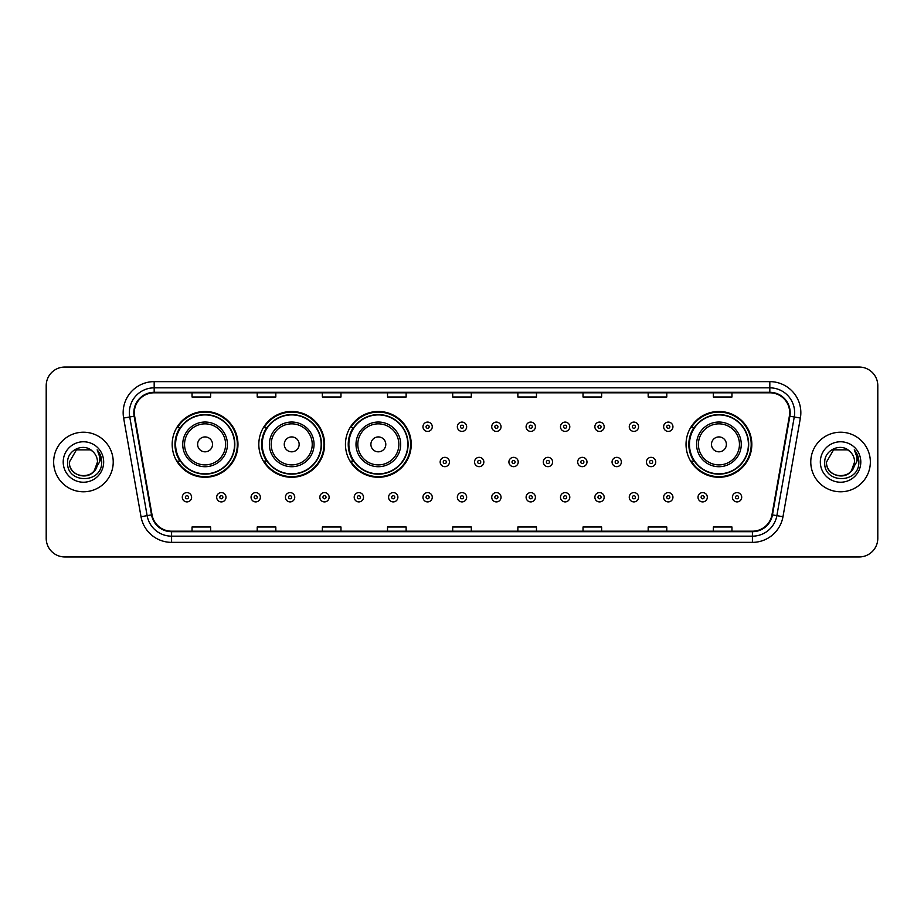 <?xml version="1.0" encoding="UTF-8"?>
<svg xmlns="http://www.w3.org/2000/svg" width="924" height="924" viewBox="0 0 924 924"><rect width="100%" height="100%" fill="white"/><g stroke="black" fill="none" stroke-linecap="round" stroke-linejoin="round"><path stroke-width="1.39" d="M686.035 444.375A32.894 32.894 0 0 0 718.93 477.269A32.894 32.894 0 0 0 751.824 444.375A32.894 32.894 0 0 0 718.93 411.48A32.894 32.894 0 0 0 686.035 444.375M345.449 444.375A32.894 32.894 0 0 0 378.343 477.269A32.894 32.894 0 0 0 411.238 444.375A32.894 32.894 0 0 0 378.343 411.48A32.894 32.894 0 0 0 345.449 444.375M258.812 444.375A32.894 32.894 0 0 0 291.707 477.269A32.894 32.894 0 0 0 324.601 444.375A32.894 32.894 0 0 0 291.707 411.48A32.894 32.894 0 0 0 258.812 444.375M172.176 444.375A32.894 32.894 0 0 0 205.07 477.269A32.894 32.894 0 0 0 237.965 444.375A32.894 32.894 0 0 0 205.07 411.48A32.894 32.894 0 0 0 172.176 444.375M180.065 461.134A30.099 30.099 0 0 1 180.065 427.616M266.701 461.134A30.099 30.099 0 0 1 266.701 427.616M353.338 461.134A30.099 30.099 0 0 1 353.338 427.616M693.924 461.134A30.099 30.099 0 0 1 693.924 427.616M46.2 385.666L46.2 538.334A18.619 18.619 0 0 0 64.819 556.953L859.181 556.953A18.619 18.619 0 0 0 877.8 538.334L877.8 385.666A18.619 18.619 0 0 0 859.181 367.047L64.819 367.047A18.619 18.619 0 0 0 46.2 385.666L46.2 538.334M53.65 462A29.787 29.787 0 0 0 83.437 491.787A29.787 29.787 0 0 0 113.225 462A29.787 29.787 0 0 0 83.437 432.213A29.787 29.787 0 0 0 53.65 462A29.787 29.787 0 0 0 83.437 491.787A29.787 29.787 0 0 0 113.225 462A29.787 29.787 0 0 0 83.437 432.213A29.787 29.787 0 0 0 53.65 462M810.775 462A29.787 29.787 0 0 0 840.563 491.787A29.787 29.787 0 0 0 870.35 462A29.787 29.787 0 0 0 840.563 432.213A29.787 29.787 0 0 0 810.775 462A29.787 29.787 0 0 0 840.563 491.787A29.787 29.787 0 0 0 870.35 462A29.787 29.787 0 0 0 840.563 432.213A29.787 29.787 0 0 0 810.775 462M134.327 412.658A19.854 19.854 0 0 1 154.181 392.804L769.819 392.804A19.854 19.854 0 0 1 789.373 416.112L771.979 514.784A19.854 19.854 0 0 1 752.413 531.196L171.587 531.196A19.854 19.854 0 0 1 152.021 514.784L134.627 416.112A19.854 19.854 0 0 1 134.327 412.658M133.83 412.658A20.351 20.351 0 0 0 134.142 416.193L151.536 514.876A20.351 20.351 0 0 0 171.587 531.693L752.413 531.693A20.351 20.351 0 0 0 772.464 514.876L789.858 416.193A20.351 20.351 0 0 0 769.819 392.307L154.181 392.307A20.351 20.351 0 0 0 133.83 412.658M123.631 418.052A31.035 31.035 0 0 1 154.181 381.635L769.819 381.635A31.035 31.035 0 0 1 800.369 418.052L782.975 516.724A31.035 31.035 0 0 1 752.413 542.365L171.587 542.365A31.035 31.035 0 0 1 141.025 516.724L123.631 418.052L129.741 416.978A24.821 24.821 0 0 1 154.181 387.837L769.819 387.837A24.821 24.821 0 0 1 794.259 416.978L776.865 515.65A24.821 24.821 0 0 1 752.413 536.163L171.587 536.163A24.821 24.821 0 0 1 147.135 515.65L129.741 416.978A24.821 24.821 0 0 1 129.36 412.658M859.181 367.047L64.819 367.047M64.819 556.953L859.181 556.953M877.8 538.334L877.8 385.666M452.691 392.804L452.691 397.008L471.309 397.008L471.309 392.804M387.526 392.804L387.526 397.008L406.144 397.008L406.144 392.804M322.361 392.804L322.361 397.008L340.979 397.008L340.979 392.804M257.207 392.804L257.207 397.008L275.826 397.008L275.826 392.804M192.042 392.804L192.042 397.008L210.66 397.008L210.66 392.804M517.856 392.804L517.856 397.008L536.474 397.008L536.474 392.804M583.021 392.804L583.021 397.008L601.639 397.008L601.639 392.804M648.174 392.804L648.174 397.008L666.793 397.008L666.793 392.804M713.34 392.804L713.34 397.008L731.958 397.008L731.958 392.804M471.309 531.196L471.309 526.992L452.691 526.992L452.691 531.196M406.144 531.196L406.144 526.992L387.526 526.992L387.526 531.196M340.979 531.196L340.979 526.992L322.361 526.992L322.361 531.196M275.826 531.196L275.826 526.992L257.207 526.992L257.207 531.196M210.66 531.196L210.66 526.992L192.042 526.992L192.042 531.196M536.474 531.196L536.474 526.992L517.856 526.992L517.856 531.196M601.639 531.196L601.639 526.992L583.021 526.992L583.021 531.196M666.793 531.196L666.793 526.992L648.174 526.992L648.174 531.196M731.958 531.196L731.958 526.992L713.34 526.992L713.34 531.196M79.129 475.352C89.767 477.027 95.877 472.58 97.47 462C98.325 480.099 68.549 480.099 69.404 462L76.426 449.849L90.448 449.849L92.631 451.397C84.015 442.377 67.44 449.815 67.602 462C66.02 483.656 101.132 484.222 101.698 463.051L101.732 462C101.675 457.403 100.15 453.361 97.135 449.873C99.422 453.638 100.231 457.68 99.561 462L94.19 471.009A14.033 14.033 0 0 0 97.47 462L94.19 471.009C86.74 481.081 68.676 474.636 69.404 462L76.426 449.849L90.448 449.849L92.631 451.397L90.448 449.849L76.426 449.849L69.404 462C68.549 480.099 98.325 480.099 97.47 462L94.156 471.055L97.47 462C98.325 480.099 68.549 480.099 69.404 462C68.549 480.099 98.325 480.099 97.47 462A14.033 14.033 0 0 0 92.631 451.397M63.202 462A20.236 20.236 0 0 0 83.437 482.236A20.236 20.236 0 0 0 103.673 462A20.236 20.236 0 0 0 83.437 441.764A20.236 20.236 0 0 0 63.202 462M97.274 450.034L101.721 462.531M212.52 444.375A7.45 7.45 0 0 0 205.07 436.925A7.45 7.45 0 0 0 197.62 444.375A7.45 7.45 0 0 0 205.07 451.824A7.45 7.45 0 0 0 212.52 444.375M227.419 444.375A22.338 22.338 0 0 0 205.07 422.037A22.338 22.338 0 0 0 182.733 444.375A22.338 22.338 0 0 0 205.07 466.712A22.338 22.338 0 0 0 227.419 444.375A22.338 22.338 0 0 1 205.07 466.712A22.338 22.338 0 0 1 182.733 444.375M234.546 444.375A29.476 29.476 0 0 0 205.07 414.899A29.476 29.476 0 0 0 175.595 444.375A29.476 29.476 0 0 0 205.07 473.85A29.476 29.476 0 0 0 234.546 444.375M237.341 444.375A32.271 32.271 0 0 1 177.489 461.134L180.48 461.134A29.753 29.753 0 0 0 234.823 444.444A29.753 29.753 0 0 0 180.48 427.616L177.489 427.616A32.271 32.271 0 0 1 237.341 444.375M299.157 444.375A7.45 7.45 0 0 0 291.707 436.925A7.45 7.45 0 0 0 284.257 444.375A7.45 7.45 0 0 0 291.707 451.824A7.45 7.45 0 0 0 299.157 444.375M314.044 444.375A22.338 22.338 0 0 0 291.707 422.037A22.338 22.338 0 0 0 269.369 444.375A22.338 22.338 0 0 0 291.707 466.712A22.338 22.338 0 0 0 314.044 444.375A22.338 22.338 0 0 1 291.707 466.712A22.338 22.338 0 0 1 269.369 444.375M321.182 444.375A29.476 29.476 0 0 0 291.707 414.899A29.476 29.476 0 0 0 262.231 444.375A29.476 29.476 0 0 0 291.707 473.85A29.476 29.476 0 0 0 321.182 444.375M323.978 444.375A32.271 32.271 0 0 1 264.125 461.134L267.117 461.134A29.753 29.753 0 0 0 321.46 444.444A29.753 29.753 0 0 0 267.117 427.616L264.125 427.616A32.271 32.271 0 0 1 323.978 444.375M385.793 444.375A7.45 7.45 0 0 0 378.343 436.925A7.45 7.45 0 0 0 370.894 444.375A7.45 7.45 0 0 0 378.343 451.824A7.45 7.45 0 0 0 385.793 444.375M400.681 444.375A22.338 22.338 0 0 0 378.343 422.037A22.338 22.338 0 0 0 356.006 444.375A22.338 22.338 0 0 0 378.343 466.712A22.338 22.338 0 0 0 400.681 444.375A22.338 22.338 0 0 1 378.343 466.712A22.338 22.338 0 0 1 356.006 444.375M407.819 444.375A29.476 29.476 0 0 0 378.343 414.899A29.476 29.476 0 0 0 348.868 444.375A29.476 29.476 0 0 0 378.343 473.85A29.476 29.476 0 0 0 407.819 444.375M410.614 444.375A32.271 32.271 0 0 1 350.762 461.134L353.753 461.134A29.753 29.753 0 0 0 408.096 444.444A29.753 29.753 0 0 0 353.753 427.616L350.762 427.616A32.271 32.271 0 0 1 410.614 444.375M726.38 444.375A7.45 7.45 0 0 0 718.93 436.925A7.45 7.45 0 0 0 711.48 444.375A7.45 7.45 0 0 0 718.93 451.824A7.45 7.45 0 0 0 726.38 444.375M741.267 444.375A22.338 22.338 0 0 0 718.93 422.037A22.338 22.338 0 0 0 696.581 444.375A22.338 22.338 0 0 0 718.93 466.712A22.338 22.338 0 0 0 741.267 444.375A22.338 22.338 0 0 1 718.93 466.712A22.338 22.338 0 0 1 696.581 444.375M748.405 444.375A29.476 29.476 0 0 0 718.93 414.899A29.476 29.476 0 0 0 689.454 444.375A29.476 29.476 0 0 0 718.93 473.85A29.476 29.476 0 0 0 748.405 444.375M751.2 444.375A32.271 32.271 0 0 1 691.348 461.134L694.34 461.134A29.753 29.753 0 0 0 748.683 444.444A29.753 29.753 0 0 0 694.34 427.616L691.348 427.616A32.271 32.271 0 0 1 751.2 444.375M836.255 475.352C846.892 477.027 853.014 472.58 854.596 462C855.451 480.099 825.675 480.099 826.53 462L833.552 449.849L826.53 462L833.552 449.849L847.574 449.849L849.757 451.397C841.14 442.377 824.566 449.815 824.728 462C823.145 483.656 858.257 484.222 858.835 463.051L858.858 462C858.812 457.403 857.276 453.361 854.261 449.873C856.56 453.638 857.356 457.68 856.687 462L851.316 471.009A14.033 14.033 0 0 0 854.596 462L851.316 471.009C843.866 481.081 825.802 474.636 826.53 462C825.675 480.099 855.451 480.099 854.596 462L851.281 471.055L854.596 462C855.451 480.099 825.675 480.099 826.53 462C825.675 480.099 855.451 480.099 854.596 462A14.033 14.033 0 0 0 849.757 451.397M820.327 462A20.236 20.236 0 0 0 840.563 482.236A20.236 20.236 0 0 0 860.798 462A20.236 20.236 0 0 0 840.563 441.764A20.236 20.236 0 0 0 820.327 462M858.858 462L854.538 450.184M854.4 450.034L858.846 462.531M432.27 426.749A4.655 4.655 0 0 1 427.616 431.404A4.655 4.655 0 0 1 422.961 426.749A4.655 4.655 0 0 1 427.616 422.095A4.655 4.655 0 0 1 432.27 426.749A4.655 4.655 0 0 0 427.616 422.095A4.655 4.655 0 0 0 422.961 426.749M466.655 426.749A4.655 4.655 0 0 1 462 431.404A4.655 4.655 0 0 1 457.345 426.749A4.655 4.655 0 0 1 462 422.095A4.655 4.655 0 0 1 466.655 426.749A4.655 4.655 0 0 0 462 422.095A4.655 4.655 0 0 0 457.345 426.749M501.039 426.749A4.655 4.655 0 0 1 496.384 431.404A4.655 4.655 0 0 1 491.73 426.749A4.655 4.655 0 0 1 496.384 422.095A4.655 4.655 0 0 1 501.039 426.749A4.655 4.655 0 0 0 496.384 422.095A4.655 4.655 0 0 0 491.73 426.749M535.412 426.749A4.655 4.655 0 0 1 530.757 431.404A4.655 4.655 0 0 1 526.102 426.749A4.655 4.655 0 0 1 530.757 422.095A4.655 4.655 0 0 1 535.412 426.749A4.655 4.655 0 0 0 530.757 422.095A4.655 4.655 0 0 0 526.102 426.749M569.796 426.749A4.655 4.655 0 0 1 565.142 431.404A4.655 4.655 0 0 1 560.487 426.749A4.655 4.655 0 0 1 565.142 422.095A4.655 4.655 0 0 1 569.796 426.749A4.655 4.655 0 0 0 565.142 422.095A4.655 4.655 0 0 0 560.487 426.749M604.181 426.749A4.655 4.655 0 0 1 599.526 431.404A4.655 4.655 0 0 1 594.871 426.749A4.655 4.655 0 0 1 599.526 422.095A4.655 4.655 0 0 1 604.181 426.749A4.655 4.655 0 0 0 599.526 422.095A4.655 4.655 0 0 0 594.871 426.749M638.565 426.749A4.655 4.655 0 0 1 633.91 431.404A4.655 4.655 0 0 1 629.256 426.749A4.655 4.655 0 0 1 633.91 422.095A4.655 4.655 0 0 1 638.565 426.749A4.655 4.655 0 0 0 633.91 422.095A4.655 4.655 0 0 0 629.256 426.749M672.938 426.749A4.655 4.655 0 0 1 668.283 431.404A4.655 4.655 0 0 1 663.628 426.749A4.655 4.655 0 0 1 668.283 422.095A4.655 4.655 0 0 1 672.938 426.749A4.655 4.655 0 0 0 668.283 422.095A4.655 4.655 0 0 0 663.628 426.749M440.159 462A4.655 4.655 0 0 1 444.814 457.345A4.655 4.655 0 0 1 449.468 462A4.655 4.655 0 0 1 444.814 466.655A4.655 4.655 0 0 1 440.159 462A4.655 4.655 0 0 0 444.814 466.655A4.655 4.655 0 0 0 449.468 462M474.532 462A4.655 4.655 0 0 1 479.186 457.345A4.655 4.655 0 0 1 483.841 462A4.655 4.655 0 0 1 479.186 466.655A4.655 4.655 0 0 1 474.532 462A4.655 4.655 0 0 0 479.186 466.655A4.655 4.655 0 0 0 483.841 462M508.916 462A4.655 4.655 0 0 1 513.571 457.345A4.655 4.655 0 0 1 518.225 462A4.655 4.655 0 0 1 513.571 466.655A4.655 4.655 0 0 1 508.916 462A4.655 4.655 0 0 0 513.571 466.655A4.655 4.655 0 0 0 518.225 462M543.3 462A4.655 4.655 0 0 1 547.955 457.345A4.655 4.655 0 0 1 552.61 462A4.655 4.655 0 0 1 547.955 466.655A4.655 4.655 0 0 1 543.3 462A4.655 4.655 0 0 0 547.955 466.655A4.655 4.655 0 0 0 552.61 462M577.685 462A4.655 4.655 0 0 1 582.339 457.345A4.655 4.655 0 0 1 586.983 462A4.655 4.655 0 0 1 582.339 466.655A4.655 4.655 0 0 1 577.685 462A4.655 4.655 0 0 0 582.339 466.655A4.655 4.655 0 0 0 586.983 462M612.058 462A4.655 4.655 0 0 1 616.712 457.345A4.655 4.655 0 0 1 621.367 462A4.655 4.655 0 0 1 616.712 466.655A4.655 4.655 0 0 1 612.058 462A4.655 4.655 0 0 0 616.712 466.655A4.655 4.655 0 0 0 621.367 462M646.442 462A4.655 4.655 0 0 1 651.097 457.345A4.655 4.655 0 0 1 655.751 462A4.655 4.655 0 0 1 651.097 466.655A4.655 4.655 0 0 1 646.442 462A4.655 4.655 0 0 0 651.097 466.655A4.655 4.655 0 0 0 655.751 462M182.294 497.251A4.655 4.655 0 0 1 186.948 492.596A4.655 4.655 0 0 1 191.603 497.251A4.655 4.655 0 0 1 186.948 501.905A4.655 4.655 0 0 1 182.294 497.251A4.655 4.655 0 0 0 186.948 501.905A4.655 4.655 0 0 0 191.603 497.251M216.678 497.251A4.655 4.655 0 0 1 221.333 492.596A4.655 4.655 0 0 1 225.987 497.251A4.655 4.655 0 0 1 221.333 501.905A4.655 4.655 0 0 1 216.678 497.251A4.655 4.655 0 0 0 221.333 501.905A4.655 4.655 0 0 0 225.987 497.251M251.062 497.251A4.655 4.655 0 0 1 255.717 492.596A4.655 4.655 0 0 1 260.372 497.251A4.655 4.655 0 0 1 255.717 501.905A4.655 4.655 0 0 1 251.062 497.251A4.655 4.655 0 0 0 255.717 501.905A4.655 4.655 0 0 0 260.372 497.251M285.435 497.251A4.655 4.655 0 0 1 290.09 492.596A4.655 4.655 0 0 1 294.744 497.251A4.655 4.655 0 0 1 290.09 501.905A4.655 4.655 0 0 1 285.435 497.251A4.655 4.655 0 0 0 290.09 501.905A4.655 4.655 0 0 0 294.744 497.251M319.82 497.251A4.655 4.655 0 0 1 324.474 492.596A4.655 4.655 0 0 1 329.129 497.251A4.655 4.655 0 0 1 324.474 501.905A4.655 4.655 0 0 1 319.82 497.251A4.655 4.655 0 0 0 324.474 501.905A4.655 4.655 0 0 0 329.129 497.251M354.204 497.251A4.655 4.655 0 0 1 358.858 492.596A4.655 4.655 0 0 1 363.513 497.251A4.655 4.655 0 0 1 358.858 501.905A4.655 4.655 0 0 1 354.204 497.251A4.655 4.655 0 0 0 358.858 501.905A4.655 4.655 0 0 0 363.513 497.251M388.588 497.251A4.655 4.655 0 0 1 393.243 492.596A4.655 4.655 0 0 1 397.898 497.251A4.655 4.655 0 0 1 393.243 501.905A4.655 4.655 0 0 1 388.588 497.251A4.655 4.655 0 0 0 393.243 501.905A4.655 4.655 0 0 0 397.898 497.251M422.961 497.251A4.655 4.655 0 0 1 427.616 492.596A4.655 4.655 0 0 1 432.27 497.251A4.655 4.655 0 0 1 427.616 501.905A4.655 4.655 0 0 1 422.961 497.251A4.655 4.655 0 0 0 427.616 501.905A4.655 4.655 0 0 0 432.27 497.251M457.345 497.251A4.655 4.655 0 0 1 462 492.596A4.655 4.655 0 0 1 466.655 497.251A4.655 4.655 0 0 1 462 501.905A4.655 4.655 0 0 1 457.345 497.251A4.655 4.655 0 0 0 462 501.905A4.655 4.655 0 0 0 466.655 497.251M491.73 497.251A4.655 4.655 0 0 1 496.384 492.596A4.655 4.655 0 0 1 501.039 497.251A4.655 4.655 0 0 1 496.384 501.905A4.655 4.655 0 0 1 491.73 497.251A4.655 4.655 0 0 0 496.384 501.905A4.655 4.655 0 0 0 501.039 497.251M526.102 497.251A4.655 4.655 0 0 1 530.757 492.596A4.655 4.655 0 0 1 535.412 497.251A4.655 4.655 0 0 1 530.757 501.905A4.655 4.655 0 0 1 526.102 497.251A4.655 4.655 0 0 0 530.757 501.905A4.655 4.655 0 0 0 535.412 497.251M560.487 497.251A4.655 4.655 0 0 1 565.142 492.596A4.655 4.655 0 0 1 569.796 497.251A4.655 4.655 0 0 1 565.142 501.905A4.655 4.655 0 0 1 560.487 497.251A4.655 4.655 0 0 0 565.142 501.905A4.655 4.655 0 0 0 569.796 497.251M594.871 497.251A4.655 4.655 0 0 1 599.526 492.596A4.655 4.655 0 0 1 604.181 497.251A4.655 4.655 0 0 1 599.526 501.905A4.655 4.655 0 0 1 594.871 497.251A4.655 4.655 0 0 0 599.526 501.905A4.655 4.655 0 0 0 604.181 497.251M629.256 497.251A4.655 4.655 0 0 1 633.91 492.596A4.655 4.655 0 0 1 638.565 497.251A4.655 4.655 0 0 1 633.91 501.905A4.655 4.655 0 0 1 629.256 497.251A4.655 4.655 0 0 0 633.91 501.905A4.655 4.655 0 0 0 638.565 497.251M663.628 497.251A4.655 4.655 0 0 1 668.283 492.596A4.655 4.655 0 0 1 672.938 497.251A4.655 4.655 0 0 1 668.283 501.905A4.655 4.655 0 0 1 663.628 497.251A4.655 4.655 0 0 0 668.283 501.905A4.655 4.655 0 0 0 672.938 497.251M698.013 497.251A4.655 4.655 0 0 1 702.667 492.596A4.655 4.655 0 0 1 707.322 497.251A4.655 4.655 0 0 1 702.667 501.905A4.655 4.655 0 0 1 698.013 497.251A4.655 4.655 0 0 0 702.667 501.905A4.655 4.655 0 0 0 707.322 497.251M732.397 497.251A4.655 4.655 0 0 1 737.052 492.596A4.655 4.655 0 0 1 741.706 497.251A4.655 4.655 0 0 1 737.052 501.905A4.655 4.655 0 0 1 732.397 497.251A4.655 4.655 0 0 0 737.052 501.905A4.655 4.655 0 0 0 741.706 497.251M769.819 381.635L769.819 392.307M129.741 416.978L134.142 416.193M171.587 542.365L171.587 531.693M752.413 531.693L752.413 542.365M772.464 514.876L782.975 516.724M141.025 516.724L151.536 514.876M789.858 416.193L800.369 418.052M154.181 381.635L154.181 392.307M225.595 444.375A20.524 20.524 0 0 0 205.07 423.85A20.524 20.524 0 0 0 184.546 444.375A20.524 20.524 0 0 0 205.07 464.899A20.524 20.524 0 0 0 225.595 444.375M312.231 444.375A20.524 20.524 0 0 0 291.707 423.85A20.524 20.524 0 0 0 271.182 444.375A20.524 20.524 0 0 0 291.707 464.899A20.524 20.524 0 0 0 312.231 444.375M398.868 444.375A20.524 20.524 0 0 0 378.343 423.85A20.524 20.524 0 0 0 357.819 444.375A20.524 20.524 0 0 0 378.343 464.899A20.524 20.524 0 0 0 398.868 444.375M739.454 444.375A20.524 20.524 0 0 0 718.93 423.85A20.524 20.524 0 0 0 698.405 444.375A20.524 20.524 0 0 0 718.93 464.899A20.524 20.524 0 0 0 739.454 444.375M426.068 426.749A1.548 1.548 0 0 0 427.616 428.297A1.548 1.548 0 0 0 429.175 426.749A1.548 1.548 0 0 0 427.616 425.202A1.548 1.548 0 0 0 426.068 426.749M460.452 426.749A1.548 1.548 0 0 0 462 428.297A1.548 1.548 0 0 0 463.548 426.749A1.548 1.548 0 0 0 462 425.202A1.548 1.548 0 0 0 460.452 426.749M494.825 426.749A1.548 1.548 0 0 0 496.384 428.297A1.548 1.548 0 0 0 497.932 426.749A1.548 1.548 0 0 0 496.384 425.202A1.548 1.548 0 0 0 494.825 426.749M529.209 426.749A1.548 1.548 0 0 0 530.757 428.297A1.548 1.548 0 0 0 532.316 426.749A1.548 1.548 0 0 0 530.757 425.202A1.548 1.548 0 0 0 529.209 426.749M563.594 426.749A1.548 1.548 0 0 0 565.142 428.297A1.548 1.548 0 0 0 566.689 426.749A1.548 1.548 0 0 0 565.142 425.202A1.548 1.548 0 0 0 563.594 426.749M597.978 426.749A1.548 1.548 0 0 0 599.526 428.297A1.548 1.548 0 0 0 601.074 426.749A1.548 1.548 0 0 0 599.526 425.202A1.548 1.548 0 0 0 597.978 426.749M632.351 426.749A1.548 1.548 0 0 0 633.91 428.297A1.548 1.548 0 0 0 635.458 426.749A1.548 1.548 0 0 0 633.91 425.202A1.548 1.548 0 0 0 632.351 426.749M666.735 426.749A1.548 1.548 0 0 0 668.283 428.297A1.548 1.548 0 0 0 669.842 426.749A1.548 1.548 0 0 0 668.283 425.202A1.548 1.548 0 0 0 666.735 426.749M446.361 462A1.548 1.548 0 0 0 444.814 460.452A1.548 1.548 0 0 0 443.254 462A1.548 1.548 0 0 0 444.814 463.548A1.548 1.548 0 0 0 446.361 462M480.746 462A1.548 1.548 0 0 0 479.186 460.452A1.548 1.548 0 0 0 477.639 462A1.548 1.548 0 0 0 479.186 463.548A1.548 1.548 0 0 0 480.746 462M515.118 462A1.548 1.548 0 0 0 513.571 460.452A1.548 1.548 0 0 0 512.023 462A1.548 1.548 0 0 0 513.571 463.548A1.548 1.548 0 0 0 515.118 462M549.503 462A1.548 1.548 0 0 0 547.955 460.452A1.548 1.548 0 0 0 546.396 462A1.548 1.548 0 0 0 547.955 463.548A1.548 1.548 0 0 0 549.503 462M583.887 462A1.548 1.548 0 0 0 582.339 460.452A1.548 1.548 0 0 0 580.78 462A1.548 1.548 0 0 0 582.339 463.548A1.548 1.548 0 0 0 583.887 462M618.271 462A1.548 1.548 0 0 0 616.712 460.452A1.548 1.548 0 0 0 615.165 462A1.548 1.548 0 0 0 616.712 463.548A1.548 1.548 0 0 0 618.271 462M652.644 462A1.548 1.548 0 0 0 651.097 460.452A1.548 1.548 0 0 0 649.549 462A1.548 1.548 0 0 0 651.097 463.548A1.548 1.548 0 0 0 652.644 462M188.508 497.251A1.548 1.548 0 0 0 186.948 495.703A1.548 1.548 0 0 0 185.401 497.251A1.548 1.548 0 0 0 186.948 498.798A1.548 1.548 0 0 0 188.508 497.251M222.88 497.251A1.548 1.548 0 0 0 221.333 495.703A1.548 1.548 0 0 0 219.785 497.251A1.548 1.548 0 0 0 221.333 498.798A1.548 1.548 0 0 0 222.88 497.251M257.265 497.251A1.548 1.548 0 0 0 255.717 495.703A1.548 1.548 0 0 0 254.158 497.251A1.548 1.548 0 0 0 255.717 498.798A1.548 1.548 0 0 0 257.265 497.251M291.649 497.251A1.548 1.548 0 0 0 290.09 495.703A1.548 1.548 0 0 0 288.542 497.251A1.548 1.548 0 0 0 290.09 498.798A1.548 1.548 0 0 0 291.649 497.251M326.022 497.251A1.548 1.548 0 0 0 324.474 495.703A1.548 1.548 0 0 0 322.926 497.251A1.548 1.548 0 0 0 324.474 498.798A1.548 1.548 0 0 0 326.022 497.251M360.406 497.251A1.548 1.548 0 0 0 358.858 495.703A1.548 1.548 0 0 0 357.311 497.251A1.548 1.548 0 0 0 358.858 498.798A1.548 1.548 0 0 0 360.406 497.251M394.791 497.251A1.548 1.548 0 0 0 393.243 495.703A1.548 1.548 0 0 0 391.684 497.251A1.548 1.548 0 0 0 393.243 498.798A1.548 1.548 0 0 0 394.791 497.251M429.175 497.251A1.548 1.548 0 0 0 427.616 495.703A1.548 1.548 0 0 0 426.068 497.251A1.548 1.548 0 0 0 427.616 498.798A1.548 1.548 0 0 0 429.175 497.251M463.548 497.251A1.548 1.548 0 0 0 462 495.703A1.548 1.548 0 0 0 460.452 497.251A1.548 1.548 0 0 0 462 498.798A1.548 1.548 0 0 0 463.548 497.251M497.932 497.251A1.548 1.548 0 0 0 496.384 495.703A1.548 1.548 0 0 0 494.825 497.251A1.548 1.548 0 0 0 496.384 498.798A1.548 1.548 0 0 0 497.932 497.251M532.316 497.251A1.548 1.548 0 0 0 530.757 495.703A1.548 1.548 0 0 0 529.209 497.251A1.548 1.548 0 0 0 530.757 498.798A1.548 1.548 0 0 0 532.316 497.251M566.689 497.251A1.548 1.548 0 0 0 565.142 495.703A1.548 1.548 0 0 0 563.594 497.251A1.548 1.548 0 0 0 565.142 498.798A1.548 1.548 0 0 0 566.689 497.251M601.074 497.251A1.548 1.548 0 0 0 599.526 495.703A1.548 1.548 0 0 0 597.978 497.251A1.548 1.548 0 0 0 599.526 498.798A1.548 1.548 0 0 0 601.074 497.251M635.458 497.251A1.548 1.548 0 0 0 633.91 495.703A1.548 1.548 0 0 0 632.351 497.251A1.548 1.548 0 0 0 633.91 498.798A1.548 1.548 0 0 0 635.458 497.251M669.842 497.251A1.548 1.548 0 0 0 668.283 495.703A1.548 1.548 0 0 0 666.735 497.251A1.548 1.548 0 0 0 668.283 498.798A1.548 1.548 0 0 0 669.842 497.251M704.215 497.251A1.548 1.548 0 0 0 702.667 495.703A1.548 1.548 0 0 0 701.12 497.251A1.548 1.548 0 0 0 702.667 498.798A1.548 1.548 0 0 0 704.215 497.251M738.599 497.251A1.548 1.548 0 0 0 737.052 495.703A1.548 1.548 0 0 0 735.492 497.251A1.548 1.548 0 0 0 737.052 498.798A1.548 1.548 0 0 0 738.599 497.251"/></g></svg>
